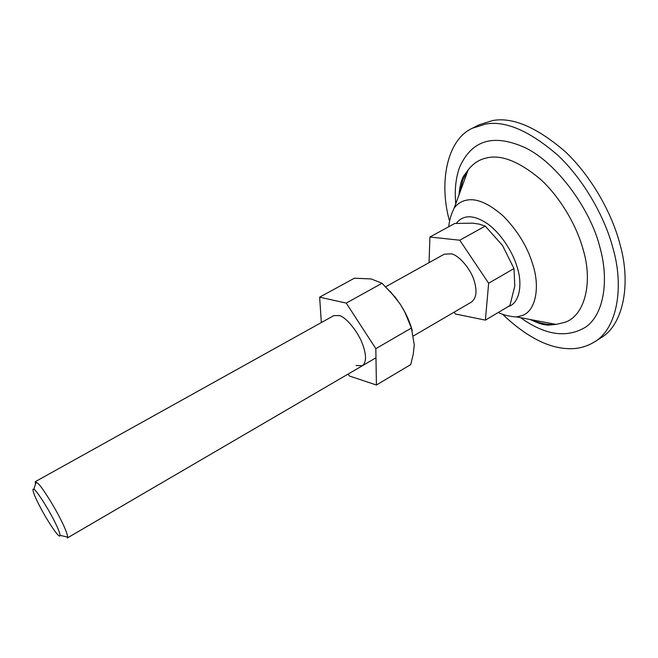 <?xml version="1.0" encoding="UTF-8"?>
<svg xmlns="http://www.w3.org/2000/svg" width="658" height="658" viewBox="0 0 658 658"><rect width="100%" height="100%" fill="white"/><g stroke="black" fill="none" stroke-linecap="round" stroke-linejoin="round"><path stroke-width="0.99" d="M356.027 365.511L362.402 365.716C366.391 362.319 366.539 355.427 362.862 345.022C358.988 333.154 346.569 317.362 339.479 315.585L333.869 315.593L35.351 481.64L38.674 484.066C43.181 488.754 54.565 507.088 60.462 518.973C64.994 527.889 67.404 533.934 67.7 537.117L67.387 537.931L375.981 357.796M348.107 374.065L349.34 375.981L376.409 385.012L410.74 364.573L413.249 354.193L414.26 344.751L411.414 328.029L404.802 312.089L400.985 305.37L395.376 297.408L382.035 283.261L371.128 278.926L354.358 278.227L319.64 297.169L321.343 322.56M390.021 291.149L399.932 303.733C405.493 312.213 409.597 321.112 412.245 330.439M376.409 385.012L375.833 348.658L346.24 303.091L319.64 297.169M346.24 303.091L382.035 283.261M375.833 348.658L411.414 328.029M449.217 220.019C439.018 182.447 446.741 139.841 472.403 128.211L485.859 124.033C505.739 120.521 529.797 130.991 558.042 155.436C584.567 180.531 605.146 218.078 612.993 248.321C624.401 287.381 617.056 329.23 594.158 342.111C585.562 347.227 576.342 349.373 566.48 348.551C546.987 347.366 525.989 336.23 503.469 315.166M472.403 128.211L479.205 124.757L492.76 120.521C512.763 116.927 536.895 127.282 565.164 151.587C591.707 176.55 612.211 213.973 619.951 244.159C631.236 283.146 623.677 325.019 600.598 338.023L594.158 342.111M35.359 484.51L35.351 481.64M53.972 520.248C47.656 507.557 35.845 489.486 33.862 489.231L33.015 489.182C32.686 491.164 34.759 496.519 39.233 505.254C44.456 515.683 54.375 531.475 57.723 534.633C59.236 536.262 60.034 536.509 60.117 535.357C59.804 532.692 57.756 527.65 53.972 520.248M413.578 335.843L471.441 302.063C476.376 298.164 477.305 291.132 474.221 280.966C471.169 269.788 459.416 255.493 451.437 253.815L444.208 254.218L385.728 286.748M485.39 320.142L509.917 305.542L514.795 286.057L513.988 268.546L502.556 245.566L485.259 226.089L479.238 224.131L472.641 223.136L454.727 223.481L429.896 237.028L459.753 240.211L488.647 283.244L485.39 320.142L455.352 313.981L454.143 312.163M429.049 262.649L429.896 237.028M488.647 283.244L513.988 268.546M459.753 240.211L485.259 226.089M459.555 193.674L462.771 180.012L468.159 169.953C473.012 163.62 479.024 159.647 486.196 158.052C500.804 154.243 518.825 161.259 540.284 179.099C560.641 197.564 576.852 226.262 583.062 249.349C593.097 281.673 585.126 316.136 564.474 322.436L556.068 324.394C548.353 325.11 540.185 323.563 531.565 319.755M454.143 208.093L454.497 207.624C457.828 203.437 461.941 200.945 466.835 200.131C476.779 198.14 488.984 203.503 503.452 216.211C517.83 230.999 527.634 247.169 532.865 264.738C540.111 286.839 535.933 310.823 522.312 315.503L516.727 316.95L556.068 324.394L547.703 325.142C543.812 324.427 542.48 325.2 529.994 319.459M459.013 195.171C459.539 187.456 460.987 181.23 463.347 176.476L468.159 169.953L453.995 208.528C450.977 214.557 449.241 220.619 448.772 226.73M555.533 324.567L552.12 323.646M455.788 204.062C454.456 190.598 455.69 178.408 459.49 167.486C471.556 140.146 493.294 133.492 524.714 147.499C556.931 162.559 590.777 209.951 599.825 247.03C609.234 279.634 604.093 314.606 585.604 327.149C566.735 338.434 545.079 335.276 520.618 317.682M456.331 223.35L456.726 222.807C463.643 214.64 473.661 214.796 486.764 223.259C500.047 232.208 512.714 251.636 517.048 266.835C523.003 284.511 519.392 303.683 508.215 306.546M498.238 312.492C503.699 315.116 509.868 316.597 516.727 316.95M36.223 481.804L33.862 489.231M60.117 535.357L67.7 537.117"/></g></svg>
